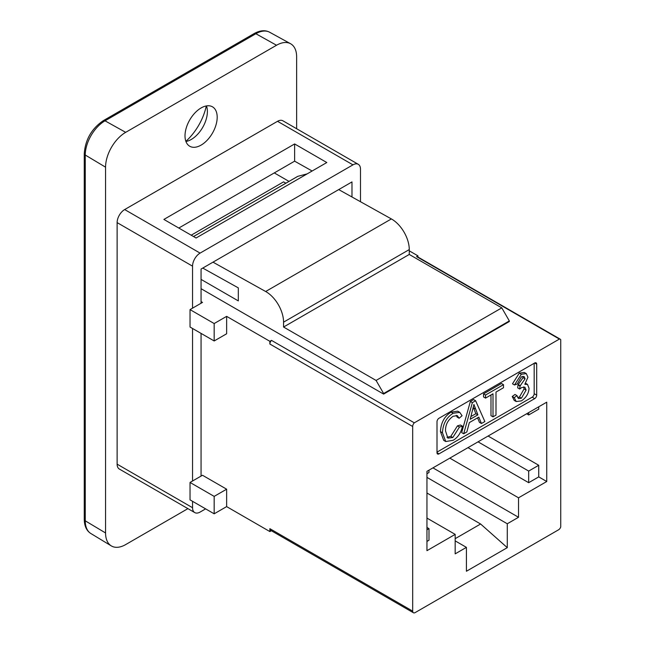 <?xml version="1.0" encoding="UTF-8"?>
<svg xmlns="http://www.w3.org/2000/svg" width="645" height="645" viewBox="0 0 645 645"><rect width="100%" height="100%" fill="white"/><g stroke="black" fill="none" stroke-linecap="round" stroke-linejoin="round"><path stroke-width="0.97" d="M192.549 328.482L192.549 481.001L190.033 482.452L190.033 499.867L214.172 513.807L226.637 506.615L226.637 489.192L202.498 475.26L201.063 476.083L201.063 333.401M201.063 301.594L202.498 302.416L201.063 303.247L201.063 269.054L351.985 181.922L351.985 196.983M190.033 309.608L190.033 327.031L214.172 340.963L214.172 323.548L190.033 309.608L201.063 303.247M226.637 489.192L214.172 496.384L190.033 482.452M214.172 513.807L214.172 496.384M192.549 481.001L201.063 476.083M409.269 250.841L417.928 255.839L416.589 256.621L559.392 339.068L414.308 422.83L271.505 340.383A3.556 2.056 -60 0 0 269.876 344.035L269.876 341.318L226.637 316.356L226.637 333.771L214.172 340.963M226.637 316.356L214.172 323.548M226.637 506.615L269.876 531.577L269.876 528.674A3.556 2.056 -60 0 0 270.61 530.303L413.421 612.75A3.556 2.056 -60 0 1 412.679 611.121L412.679 426.482A3.556 2.056 -60 0 1 414.308 422.83M509.34 320.936L501.794 307.867L376.083 380.445L383.63 393.514L509.34 320.936L509.34 321.516L383.63 394.095L383.63 393.514M501.794 307.867L409.269 254.453L283.566 327.031L376.083 380.445M285.872 183.204L283.566 181.874L191.202 235.199M193.532 236.538L297.837 176.319A1.419 0.822 -120 0 0 297.716 176.367A1.419 0.822 -120 0 0 297.619 176.448M297.837 176.319L307.133 173.884M338.706 189.59L391.37 218.929L265.659 291.508A24.889 14.367 60 0 1 283.566 322.161L409.269 249.583A24.889 14.367 -120 0 0 391.37 218.929M409.269 249.583L409.269 254.453M265.659 291.508L212.995 262.16M202.764 268.078L238.311 287.88L238.311 300.901L201.063 279.398M283.566 327.031L283.566 322.161M383.63 394.095L201.063 288.694M271.505 340.383L269.876 341.318M274.294 172.908L289 181.398M417.928 257.033L417.928 255.839M413.421 612.75A3.556 2.056 -60 0 0 415.195 612.573L558.505 529.835A3.556 2.056 -60 0 0 560.739 526.981L560.739 339.673A3.556 2.056 -60 0 0 560.279 339.214L417.476 256.766A3.556 2.056 -60 0 0 416.589 256.621M269.876 531.577L271.351 530.73M485.548 398.11L492.998 393.805L492.998 416.847L495.997 415.114L495.997 392.071L503.487 387.75L503.487 384.662L485.548 395.022L485.548 398.11L483.54 396.949L483.54 393.861L485.548 395.022M483.54 393.861L501.471 383.501L503.487 384.662M490.99 394.966L490.99 415.686L492.998 416.847M470.197 419.298L473.922 404.48L477.889 414.856L470.197 419.298M470.955 416.533L475.881 413.695L473.357 407.463M475.881 413.695L477.889 414.856M463.682 433.771L461.667 432.61L470.358 401.464L473.607 399.594L475.615 400.755L472.374 402.625L463.682 433.771L466.851 431.94L469.334 422.604L478.824 417.122L481.444 423.515L484.863 421.548L475.615 400.755M470.358 401.464L472.374 402.625M477.582 417.839L479.437 422.354L481.444 423.515M446.977 437.334L450.823 436.343L457.442 425.869L460.441 425.015L462.457 426.176L459.458 427.03L452.83 437.512L447.872 438.132L445.534 430.965C445.308 424.974 447.824 420.08 453.072 416.275L457.353 415.63L459.127 418.242L462.078 415.719L459.748 412.357L453.145 413.268C446.477 417.396 442.913 423.894 442.454 432.771L445.743 441.535L453.088 440.325C457.934 437.455 461.062 432.739 462.457 426.176M445.743 441.535L443.728 440.374L440.438 431.61C440.898 422.733 444.461 416.235 451.129 412.107L457.74 411.196L459.748 412.357M456.249 415.299L457.12 417.081L459.127 418.242M457.442 425.869L459.458 427.03M517.685 397.659L519.427 397.054L524.087 388.911L523.676 386.871M516.21 401.545L514.194 400.384L512.219 396.498L514.992 394.474L517.008 395.635L514.226 397.659L516.21 401.545L521.426 400.876C526.159 397.691 528.698 393.498 529.045 388.306L527.497 384.404L524.82 384.315L527.941 377.22L526.304 373.608L521.321 374.269L514.508 384.976L517.282 383.944L521.37 376.865L524.087 376.503L525.078 378.808L520.007 386.057L519.717 389.032L521.66 387.548L524.861 387.153L526.094 390.072L521.442 398.215L518.515 398.57L517.008 395.635M520.007 386.057L518 384.896L517.701 387.871L519.717 389.032M518 384.896L523.071 377.647L522.853 376.301M526.304 373.608L524.288 372.447L519.306 373.108L512.493 383.815L514.508 384.976M512.219 396.498L514.226 397.659M534.181 363.288L534.181 393.692A2.846 1.645 -60 0 1 532.165 397.175L437.004 452.113M534.681 362.998A2.846 1.645 -60 0 1 536.108 362.861A2.846 1.645 -60 0 1 536.696 364.159L536.696 395.143A2.846 1.645 -60 0 1 534.681 398.626L439.019 453.854A2.846 1.645 -60 0 1 437.592 453.999A2.846 1.645 -60 0 1 437.004 452.693L437.004 421.717A2.846 1.645 -60 0 1 439.019 418.234L534.681 362.998L536.696 364.159M426.95 527.457L428.99 528.634L428.99 540.244L426.95 541.421M449.807 458.135L518.524 497.811L546.75 481.517L546.75 402.174L426.95 471.334L426.95 550.677L455.176 534.382L426.95 518.088M526.634 413.784L528.682 414.961L538.736 409.156L538.736 406.793M528.682 412.606L528.682 414.961M428.99 528.634L426.95 529.811M478.034 441.841L528.682 471.076L528.682 482.694L467.98 447.646M488.096 436.036L538.736 465.271L528.682 471.076M538.736 465.271L538.736 476.889L528.682 482.694M426.95 473.696L428.99 472.519L428.99 470.157M546.75 481.517L538.736 476.889M432.948 467.875L518.524 517.274L518.524 497.811M455.176 534.382L455.176 553.853L466.416 547.363L466.416 571.252L507.284 547.653L507.284 523.764L518.524 517.274M507.284 523.764L426.95 477.381M507.284 547.653L480.606 523.998L426.95 493.014M466.416 547.363L455.176 540.873M455.176 538.68L480.606 523.998M559.392 339.068A3.556 2.056 -60 0 1 560.279 339.214M360.499 201.732L360.499 169.208A10.667 6.16 -60 0 0 358.289 164.322A10.667 6.16 -60 0 0 352.952 164.854L200.095 253.106L124.67 209.561A10.667 6.16 -60 0 0 117.124 222.622L117.124 464.166A10.667 6.16 -60 0 0 119.333 469.044L194.758 512.59A10.667 6.16 -60 0 1 192.549 507.712L117.124 464.166M117.124 222.622L192.549 266.167A10.667 6.16 -60 0 1 200.095 253.106M192.549 266.167L192.549 308.157M84.261 519.402L84.261 153.607A3.556 2.056 180 0 0 85.261 155.034L105.562 167.176L105.562 532.963L85.261 520.829A27.937 16.125 -60 0 0 90.872 533.52C86.607 530.867 84.406 526.159 84.261 519.402A3.556 2.056 0 0 0 85.261 520.829L85.261 155.034A27.937 16.125 -60 0 1 105.014 120.825L255.863 33.734L276.528 45.247A28.445 16.423 -60 0 1 290.572 43.731A28.445 16.423 -60 0 1 296.636 56.857L296.636 128.726M276.528 45.247L125.678 132.338L105.014 120.825A3.556 2.056 -120 0 0 103.281 120.671C91.671 128.605 85.325 139.586 84.261 153.607M105.562 167.176A28.445 16.423 -60 0 1 125.678 132.338M185.873 141.328A41.602 24.018 120 0 0 206.303 105.941M206.464 105.917A22.752 13.142 -60 0 1 207.384 111.577A22.752 13.142 -60 0 1 191.291 139.449L191.291 139.449A22.752 13.142 -60 0 1 185.929 141.481M201.103 107.949A22.752 13.142 -60 0 1 212.479 106.82A22.752 13.142 -60 0 1 212.479 133.096A22.752 13.142 -60 0 1 189.719 146.238A22.752 13.142 -60 0 1 186.236 128A22.752 13.142 -60 0 1 201.103 107.949M187.921 508.639L125.678 544.582A28.445 16.423 -60 0 1 111.279 545.888A28.445 16.423 -60 0 1 105.562 532.963M358.289 164.322L282.865 120.776A10.667 6.16 -60 0 0 277.527 121.308L124.67 209.561M294.628 143.948L326.805 162.532L196.072 238.005L163.886 219.429L294.628 143.948L294.628 161.169L178.81 228.04M312.124 171.006L294.628 161.169M194.758 512.59A10.667 6.16 -60 0 0 200.095 512.066L205.626 508.873M192.549 501.318L192.549 507.712M412.679 611.121L269.876 528.674M269.876 344.035L412.679 426.482M473.503 407.817L475.51 408.978M440.438 431.61L442.454 432.771M451.129 412.107L453.145 413.268M450.823 436.343L452.83 437.512M519.427 397.054L521.442 398.215M524.087 388.911L526.094 390.072M518.443 384.678L520.459 385.839M523.071 377.647L525.078 378.808M519.306 373.108L521.321 374.269M439.019 453.854L437.004 452.693M534.681 398.626L532.165 397.175M536.696 395.143L534.181 393.692M269.658 32.25A27.937 16.125 -60 0 0 255.863 33.734A3.556 2.056 -120 0 0 254.13 33.58C260.048 30.323 265.224 29.88 269.658 32.25L290.572 43.731M277.527 121.308L352.952 164.854M297.716 176.367L193.508 236.53M525.49 383.243L527.497 384.404M103.281 120.671L254.13 33.58M90.872 533.52L111.279 545.888"/></g></svg>
